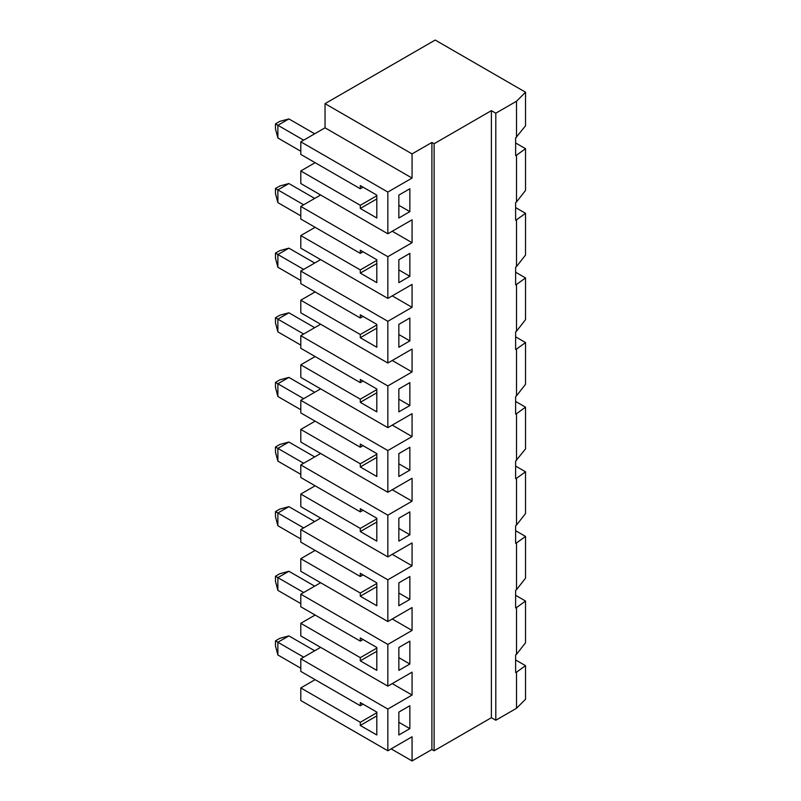 <?xml version="1.0" encoding="UTF-8"?>
<svg xmlns="http://www.w3.org/2000/svg" width="801" height="801" viewBox="0 0 801 801"><rect width="100%" height="100%" fill="white"/><g stroke="black" fill="none" stroke-linecap="round" stroke-linejoin="round"><path stroke-width="1.2" d="M516.515 460.445L516.515 413.696L525.536 407.178L525.536 448.9L515.624 461.136L515.624 478.648L516.515 478.317L516.515 525.066L515.624 525.756L515.624 543.278L516.515 542.938L516.515 589.686L515.624 590.377L515.624 607.899L516.515 607.569L516.515 654.317L515.624 655.008L515.624 672.52L516.515 672.189L516.515 708.284L495.799 720.239L491.383 717.696L434.102 750.777L431.899 749.506L412.064 760.95L391.138 748.865M515.624 659.944L525.536 665.671L525.536 699.253L516.515 708.284M376.81 454.247L360.29 463.789L300.796 429.436L300.796 442.032L387.834 492.285L387.834 450.552L300.796 400.31L300.796 412.905L360.29 447.248L363.043 445.656M300.796 429.436L315.123 421.176M300.796 400.31L320.63 388.855M376.81 389.626L360.29 399.168L300.796 364.815L300.796 377.411L387.834 427.654L387.834 385.932L300.796 335.689L300.796 348.285L360.29 382.628L363.043 381.036M300.796 364.815L315.123 356.545M300.796 335.689L320.63 324.235M376.81 324.996L360.29 334.538L300.796 300.195L300.796 312.79L387.834 363.033L387.834 321.311L300.796 271.058L300.796 283.654L360.29 318.007L360.29 314.823L376.81 324.365L376.81 347.264L360.29 337.722L376.81 328.18M300.796 300.195L315.123 291.924M300.796 271.058L320.63 259.614M376.81 260.375L360.29 269.917L300.796 235.574L300.796 248.17L387.834 298.413L387.834 256.69L300.796 206.438L300.796 219.033L360.29 253.376L363.043 251.794M300.796 235.574L315.123 227.304M300.796 206.438L320.63 194.993M300.796 170.953L300.796 183.539L387.834 233.792L387.834 192.06L300.796 141.817L300.796 154.413L360.29 188.756L360.29 185.582L376.81 195.114L376.81 218.012L360.29 208.47L360.29 205.296L300.796 170.953L315.123 162.683M300.796 141.817L325.036 127.82L325.036 103.649L435.203 40.05L525.536 92.205L525.536 125.787L515.624 138.022L515.624 155.534L516.515 155.204L516.515 201.952L515.624 202.643L515.624 220.155L516.515 219.824L516.515 266.573L515.624 267.264L515.624 284.786L516.515 284.455L516.515 331.203L515.624 331.894L515.624 349.406L516.515 349.076L516.515 395.824L515.624 396.515L515.624 414.027L516.515 413.696M300.796 687.929L300.796 700.525L387.834 750.777L387.834 709.045L300.796 658.802L300.796 671.398L360.29 705.741L360.29 702.557L376.81 712.099L376.81 734.998L360.29 725.456L360.29 722.282L300.796 687.929L315.123 679.659M300.796 658.802L320.63 647.348M300.796 623.308L300.796 635.904L387.834 686.147L387.834 644.425L300.796 594.182L300.796 606.768L360.29 641.12L360.29 637.936L376.81 647.478L376.81 670.377L360.29 660.835L360.29 657.651L300.796 623.308L315.123 615.038M300.796 594.182L320.63 582.727M300.796 558.687L300.796 571.283L387.834 621.526L387.834 579.804L300.796 529.551L300.796 542.147L360.29 576.5L360.29 573.316L376.81 582.858L376.81 605.756L360.29 596.214L360.29 593.03L300.796 558.687L315.123 550.417M300.796 529.551L320.63 518.107M376.81 518.868L360.29 528.41L300.796 494.067L300.796 506.653L387.834 556.905L387.834 515.183L300.796 464.93L300.796 477.526L360.29 511.869L363.043 510.277M300.796 494.067L315.123 485.796M300.796 464.93L320.63 453.486M392.24 554.362L412.064 565.806L387.834 579.804M525.536 92.205L516.515 101.236L516.515 137.331M516.515 101.236L495.799 113.191L495.799 720.239M516.515 525.066L525.536 513.531L525.536 471.799L516.515 478.317M525.536 471.799L515.624 466.082M525.536 407.178L515.624 401.451M303.659 334.037L277.877 319.148L277.877 331.864L275.464 322.843L275.464 317.747L277.877 319.148L288.901 312.79L314.683 327.669M376.81 392.8L360.29 402.342L376.81 411.884L376.81 388.986L360.29 379.444L360.29 382.628M409.862 382.628L398.848 388.986L398.848 411.884L409.862 405.526L409.862 382.628M409.862 405.526L398.848 399.168L398.848 388.986M360.29 399.168L360.29 402.342M275.464 317.747L279.869 315.204L288.901 312.79M376.81 583.488L360.29 593.03M376.81 586.672L360.29 596.214M275.464 516.705L275.464 511.619L279.869 509.076L288.901 506.653L277.877 513.01L277.877 525.736L275.464 516.705M277.877 590.357L275.464 581.326L275.464 576.239L277.877 577.641L277.877 590.357L300.796 603.594M275.464 511.619L303.659 527.899M376.81 648.119L360.29 657.651M363.043 574.908L360.29 576.5M387.834 686.147L412.064 672.159L412.064 695.058L387.834 709.045M392.24 683.603L412.064 695.058M300.796 538.973L277.877 525.736M516.515 589.686L525.536 578.152L525.536 536.42L515.624 530.703M515.624 595.323L525.536 601.05L516.515 607.569M525.536 665.671L516.515 672.189M376.81 712.74L360.29 722.282M360.29 528.41L360.29 531.594L376.81 541.126L376.81 518.237L360.29 508.695L360.29 511.869M277.877 654.978L275.464 645.956L275.464 640.86L277.877 642.262L277.877 654.978L300.796 668.214M303.659 657.15L277.877 642.262L288.901 635.904L279.869 638.317L275.464 640.86M409.862 664.019L398.848 657.651L398.848 647.478L398.848 670.377L409.862 664.019L409.862 641.12L398.848 647.478M409.862 728.64L398.848 722.282L398.848 712.099L398.848 734.998L409.862 728.64L409.862 705.741L398.848 712.099M409.862 599.388L398.848 593.03L398.848 582.858L398.848 605.756L409.862 599.388L409.862 576.5L398.848 582.858M376.81 651.293L360.29 660.835M363.043 639.528L360.29 641.12M525.536 601.05L525.536 642.772L516.515 654.317M387.834 750.777L412.064 736.78L412.064 760.95M300.796 474.342L277.877 461.116L275.464 452.084L275.464 446.998L279.869 444.455L288.901 442.032L314.683 456.92M392.24 489.741L412.064 501.186L387.834 515.183M409.862 511.869L398.848 518.237L398.848 541.126L409.862 534.768L409.862 511.869M409.862 534.768L398.848 528.41L398.848 518.237M288.901 442.032L277.877 448.39L277.877 461.116M303.659 463.278L275.464 446.998M376.81 522.052L360.29 531.594M387.834 492.285L412.064 478.287L412.064 501.186M412.064 565.806L412.064 542.908L387.834 556.905M376.81 715.914L360.29 725.456M288.901 506.653L314.683 521.541M376.81 195.754L360.29 205.296M376.81 198.938L360.29 208.47M495.799 113.191L491.383 110.648L434.102 143.729L434.102 750.777M434.102 143.729L431.899 142.458L431.899 749.506M491.383 110.648L491.383 717.696M431.899 142.458L412.064 153.902L412.064 178.072L387.834 192.06M392.24 231.249L412.064 242.693L412.064 219.794L387.834 233.792M412.064 242.693L387.834 256.69M392.24 295.869L412.064 307.314L412.064 284.415L387.834 298.413M412.064 307.314L387.834 321.311M392.24 360.49L412.064 371.944L412.064 349.046L387.834 363.033M412.064 371.944L387.834 385.932M392.24 425.111L412.064 436.565L412.064 413.666L387.834 427.654M412.064 436.565L387.834 450.552M392.24 618.983L412.064 630.437L412.064 607.538L387.834 621.526M412.064 630.437L387.834 644.425M398.848 259.744L398.848 282.643L409.862 276.275L409.862 253.376L398.848 259.744L398.848 269.917L409.862 276.275M398.848 195.114L398.848 218.012L409.862 211.654L409.862 188.756L398.848 195.114L398.848 205.296L409.862 211.654M398.848 453.606L398.848 476.505L409.862 470.147L409.862 447.248L398.848 453.606L398.848 463.789L409.862 470.147M398.848 324.365L398.848 347.264L409.862 340.906L409.862 318.007L398.848 324.365L398.848 334.538L409.862 340.906M515.624 207.589L525.536 213.306L516.515 219.824M516.515 201.952L525.536 190.408L525.536 148.686L515.624 142.958M376.81 457.421L360.29 466.963L376.81 476.505L376.81 453.606L360.29 444.064L360.29 447.248M516.515 395.824L525.536 384.28L525.536 342.558L515.624 336.831M525.536 342.558L516.515 349.076M516.515 331.203L525.536 319.659L525.536 277.937L515.624 272.21M525.536 277.937L516.515 284.455M516.515 266.573L525.536 255.038L525.536 213.306M525.536 148.686L516.515 155.204M275.464 387.464L275.464 382.377L279.869 379.824L288.901 377.411L277.877 383.769L277.877 396.495L275.464 387.464M275.464 382.377L303.659 398.658M288.901 377.411L314.683 392.3M275.464 258.212L275.464 253.126L279.869 250.583L288.901 248.16L277.877 254.528L277.877 267.244L275.464 258.212M275.464 253.126L303.659 269.406M288.901 248.16L314.683 263.048M275.464 193.592L275.464 188.505L279.869 185.962L288.901 183.539L277.877 189.897L277.877 202.623L275.464 193.592M275.464 188.505L303.659 204.786M288.901 183.539L314.683 198.428M275.464 128.971L275.464 123.885L279.869 121.341L288.901 118.918L277.877 125.276L277.877 138.002L275.464 128.971M275.464 123.885L303.659 140.165M288.901 118.918L314.683 133.807M360.29 334.538L360.29 337.722M376.81 263.559L360.29 273.101L376.81 282.643L376.81 259.744L360.29 250.202L360.29 253.376M412.064 153.902L325.036 103.649M325.036 127.82L412.064 178.072M360.29 269.917L360.29 273.101M363.043 187.164L360.29 188.756M363.043 316.415L360.29 318.007M360.29 463.789L360.29 466.963M300.796 151.229L277.877 138.002M300.796 215.849L277.877 202.623M300.796 280.48L277.877 267.244M300.796 345.101L277.877 331.864M300.796 409.722L277.877 396.495M363.043 704.149L360.29 705.741M275.464 576.239L279.869 573.696L288.901 571.273L277.877 577.641L303.659 592.52M525.536 536.42L516.515 542.938M288.901 571.273L314.683 586.162M288.901 635.904L314.683 650.782"/></g></svg>
